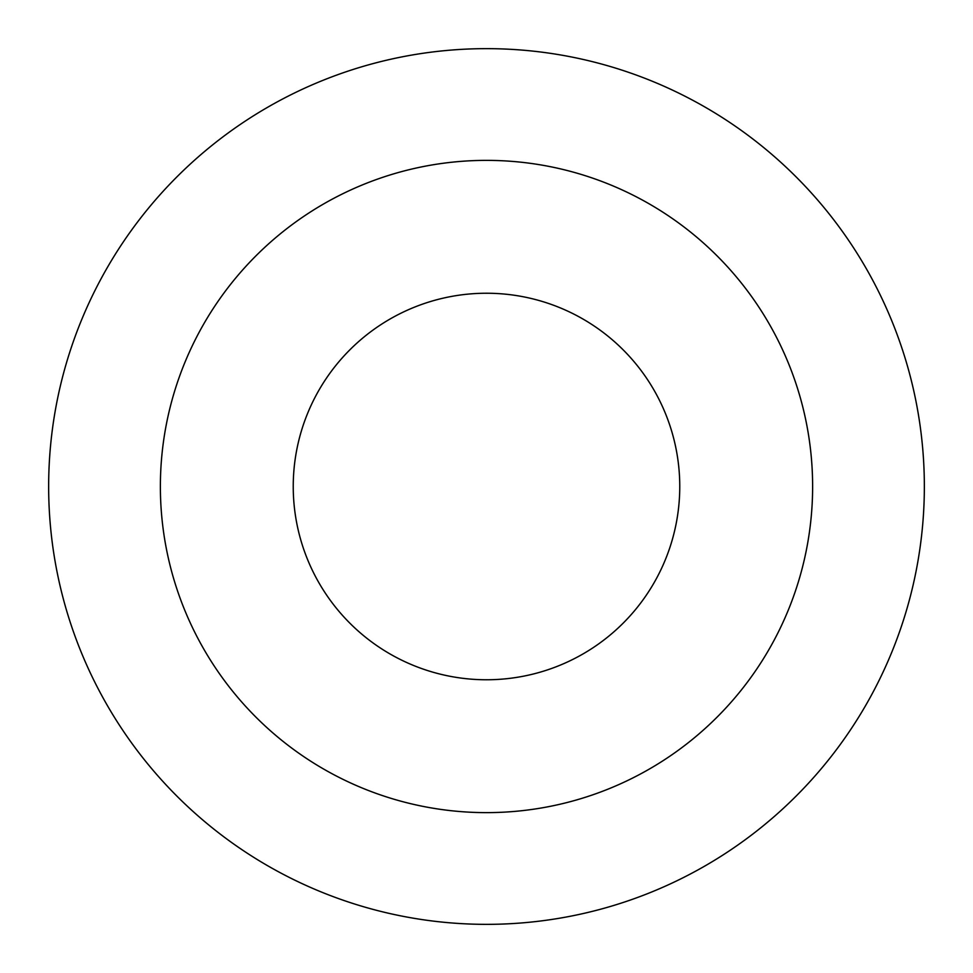 <?xml version="1.0" encoding="UTF-8"?>
<svg xmlns="http://www.w3.org/2000/svg" width="973" height="973" viewBox="0 0 973 973"><rect width="100%" height="100%" fill="white"/><g stroke="black" fill="none" stroke-linecap="round" stroke-linejoin="round"><path stroke-width="1.46" d="M924.35 486.5A437.85 437.85 0 0 0 486.5 48.65A437.85 437.85 0 0 0 48.65 486.5A437.85 437.85 0 0 0 486.5 924.35A437.85 437.85 0 0 0 924.35 486.5M679.762 486.5A193.262 193.262 0 0 0 486.5 293.238A193.262 193.262 0 0 0 293.238 486.5A193.262 193.262 0 0 0 486.5 679.762A193.262 193.262 0 0 0 679.762 486.5A193.262 193.262 0 0 1 486.5 679.762A193.262 193.262 0 0 1 293.238 486.5M812.625 486.5A326.125 326.125 0 0 0 486.5 160.375A326.125 326.125 0 0 0 160.375 486.5A326.125 326.125 0 0 0 486.5 812.625A326.125 326.125 0 0 0 812.625 486.5"/></g></svg>
